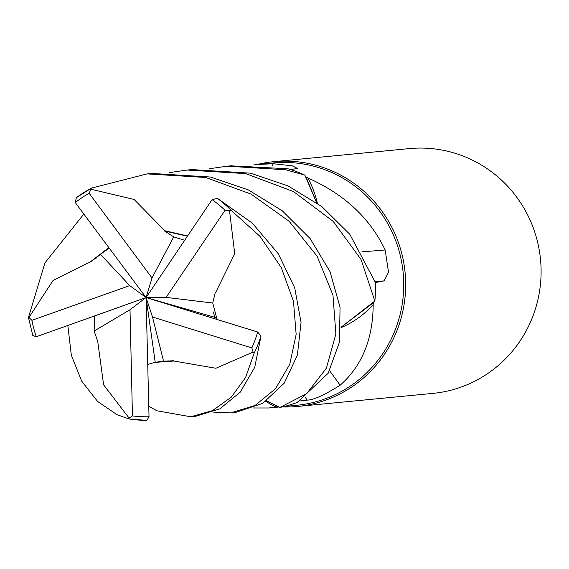 <?xml version="1.0" encoding="UTF-8"?>
<svg xmlns="http://www.w3.org/2000/svg" width="569" height="569" viewBox="0 0 569 569"><rect width="100%" height="100%" fill="white"/><g stroke="black" fill="none" stroke-linecap="round" stroke-linejoin="round"><path stroke-width="0.85" d="M284.08 406.515L296.605 405.306A121.73 118.8 -95.5 0 0 403.186 296.371A121.73 118.8 -95.5 0 0 318.953 167.699A121.73 118.8 -95.5 0 0 273.212 162.969L257.579 164.477L273.291 163.737L292.224 165.821L297.53 168.431L290.723 169.612M253.81 164.896L257.579 164.484M282.302 406.942A122.961 120.002 -95.5 0 0 297.459 406.465A122.961 120.002 -95.5 0 0 405.114 296.421A122.961 120.002 -95.5 0 0 320.034 166.454A122.961 120.002 -95.5 0 0 273.824 161.674A122.961 120.002 -95.5 0 0 257.053 164.533M297.459 406.465L432.888 393.385A122.961 120.002 -95.5 0 0 540.55 283.348A122.961 120.002 -95.5 0 0 455.463 153.381A122.961 120.002 -95.5 0 0 409.26 148.601L273.824 161.674M265.823 401.351A93.992 91.73 -95.5 0 0 275.979 406.963L268.895 407.987L253.504 407.973M275.979 406.963A121.73 118.8 -95.5 0 0 277.871 406.615L266.619 400.804L277.871 406.615M329.615 370.718A2080.925 169.903 -131.1 0 0 340.148 385.192C324.316 395.142 313.348 400.114 307.246 400.092L300.155 400.946M341.03 327.659A93.992 91.73 -95.5 0 0 373.179 304.671C372.944 339.195 361.934 366.038 340.148 385.192M373.179 304.671A121.73 118.8 -95.5 0 0 373.435 302.722A121.73 118.8 -95.5 0 0 373.435 302.715L341.051 327.267M361.863 251.847A2080.925 662.785 159.3 0 0 385.156 249.962L388.527 272.288L383.961 280.894L375.455 282.565M317.353 203.225A93.992 91.73 -95.5 0 0 307.801 177.926C344.252 194.136 370.035 218.147 385.156 249.962M307.801 177.926A121.73 118.8 -95.5 0 0 306.065 177.066L316.613 202.685L306.065 177.066M169.598 172.578L187.144 170.046L245.737 173.623L293.576 191.604L333.235 221.433L361.023 259.457L374.843 301.008L341.051 327.253L374.772 301.093L373.435 302.722M272.074 166.169A2080.925 959.626 83.5 0 0 273.291 163.737M173.709 360.597L173.844 361.031L215.9 368.257L253.091 352.083L254.187 353.036L245.588 377.539L231.277 397.162L212.379 410.69L190.743 416.764L156.916 410.79L148.765 406.294M279.905 407.461A122.961 120.002 -95.5 0 0 297.189 402.468L328.164 373.257L339.401 342.303L340.063 307.317L330.034 271.648L310.141 238.567L282.331 210.829L248.369 189.918L210.473 177.03L151.887 173.445L147.151 173.901L205.75 177.485L251.064 194.107L289.095 221.241L317.047 256.093L332.965 295.126L335.874 333.975L326.364 368.207L306.584 393.72L279.905 407.461L266.619 400.804M164.647 231.099L164.811 230.744L134.113 199.456L90.983 189.242L91.645 188.047L147.151 173.901M97.669 341.03L103.608 384.829L129.127 418.13L128.907 418.926L116.93 414.652L97.569 401.408L81.73 381.202L71.353 355.305L67.825 325.475M209.584 168.716L227.131 166.184L285.723 169.768L304.906 175.16A122.961 120.002 -95.5 0 0 289.927 169.363A122.961 120.002 -95.5 0 0 288.006 168.78L230.865 165.821M374.843 301.008A122.961 120.002 -95.5 0 0 375.469 282.608L349.786 234.272L321.841 206.604L288.049 185.914L250.46 173.168L191.874 169.583L187.144 170.046M92.05 260.958L53.066 280.432L28.934 317.495L28.45 317.509L44.944 262.892L83.835 214.044M304.906 175.16L316.599 202.678M215.132 292.715L215.523 292.743L234.713 253.738L229.52 210.622L231.156 210.345L260.097 236.476L281.214 267.487L293.469 301.214L296.15 334.387L289.742 364.359L275.496 388.734L255.061 405.455L230.73 412.902L212.891 412.084M190.743 416.764L195.551 416.302L219.726 408.905L240.225 392.176L254.727 367.318L261.015 336.037L257.686 332.033L146.069 297.544L155.216 362.254L147.734 364.501M216.22 319.216L216.654 317.829L212.735 303.021L215.203 292.722M91.787 260.709L108.871 247.636M109.298 248.205L100.386 254.201L92 260.908L109.042 247.864M91.154 188.311A122.961 120.002 -95.5 0 0 76.346 197.649L75.257 202.536L146.069 297.544L94.71 315.937L94.134 331.03L97.612 341.066M129.12 418.962A122.961 120.002 -95.5 0 0 146.83 420.399L149.028 416.771L146.069 297.544L130.009 309.735L132.449 415.903L129.127 418.13M154.028 362.396L173.751 360.732L163.566 361.201L152.499 317.011L251.832 347.908L253.091 352.083M155.223 362.261L163.573 361.208M173.851 361.031L153.566 362.474M32.703 334.871L32.817 335.504L36.281 336.741L146.069 297.544L152.023 277.971L89.127 193.261L90.983 189.242M230.73 412.902L235.538 412.44L262.729 403.336L284.151 383.264L297.359 355.276L301.058 322.424L294.706 287.85L278.348 253.859L252.33 223.155L217.45 198.368L212.095 199.627L146.069 297.544L152.499 317.011M184.697 240.26L173.687 236.889L164.676 231.028L187.429 236.199M164.811 230.737L187.599 235.957M212.735 303.021L166.105 297.381L225.054 210.31L229.52 210.622M100.386 254.201L129.711 285.61L31.892 320.326L28.934 317.495M149.028 416.771L149.028 416.764A119.277 116.403 -95.5 0 1 132.449 415.903M94.134 331.03L130.009 309.735M173.687 236.889L152.023 277.971M166.105 297.381L146.069 297.544L129.711 285.61M75.257 202.536L75.264 202.543A119.277 116.403 -95.5 0 1 89.127 193.261M146.069 297.544L216.654 317.829M257.686 332.033L257.679 332.033A119.277 116.403 -95.5 0 1 251.832 347.908M305.503 397.695A2075.25 169.434 -131.1 0 0 307.246 400.092M375.156 281.577A2075.25 660.979 159.3 0 0 383.961 280.894M31.892 320.326A119.277 116.403 -95.5 0 0 36.288 336.734M231.156 210.345A122.961 120.002 -95.5 0 0 217.45 198.368M225.054 210.31A119.277 116.403 -95.5 0 0 212.088 199.634M254.187 353.036A122.961 120.002 -95.5 0 0 261.015 336.037M268.895 407.98L278.831 407.027M231.86 165.728L227.131 166.184M215.032 318.853L213.453 311.961M96.261 258.106L96.794 257.672M28.45 317.509L32.817 335.504M146.88 420.399L129.021 418.955M75.99 197.884L91.374 188.175"/></g></svg>
